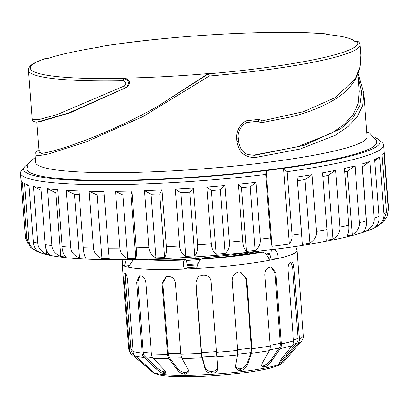 <?xml version="1.0" encoding="UTF-8"?>
<svg xmlns="http://www.w3.org/2000/svg" width="409" height="409" viewBox="0 0 409 409"><rect width="100%" height="100%" fill="white"/><g stroke="black" fill="none" stroke-linecap="round" stroke-linejoin="round"><path stroke-width="0.61" d="M208.237 73.579L208.442 73.84L157.046 106.769L208.237 73.579A161.908 19.172 175.6 0 1 124.919 78.119C129.97 79.995 130.778 82.966 127.337 87.03L70.246 112.766L39.929 121.688L37.827 121.902L68.717 112.966L127.337 87.03M329.567 34.765L328.555 34.116C280.109 29.105 171.432 35.036 100.834 46.519A2.025 1.125 81 0 1 100.992 46.514L102.352 46.636A161.908 19.172 -4.4 0 0 47.751 58.482L45.123 58.615L37.516 61.503C32.971 63.4 30.072 65.593 28.819 68.088L28.446 70.261A166.294 19.688 175.6 0 0 123.227 80.737A2.025 0.879 -91.1 0 1 123.937 78.446L124.919 78.119M363.754 92.889L362.65 105.466L357.389 116.56L348.207 126.488L335.375 135.236L300.226 149.019L255.415 157.496C244.996 157.634 238.825 152.368 236.893 141.703L238.452 141.34L238.196 138.002C237.338 132.439 239.986 127.306 246.131 122.603L258.013 121.222L258.892 119.331L262.276 120.839L303.498 111.683L335.452 97.531L355.263 78.692L359.93 67.546L360.856 55.251L360.048 44.745L359.148 42.362C359.322 42.163 358.708 41.876 357.302 41.508L355.002 41.738A161.908 19.172 -4.4 0 0 326.295 34.438L328.217 34.126L328.729 34.678M157.179 106.693C104.3 136.248 54.121 152.22 41.135 153.431L38.988 150.118M42.229 153.298L39.172 152.506L36.82 121.979M257.915 121.217L261.049 122.766L257.69 121.258M248.508 154.684L253.8 155.113L297.43 146.795L331.638 133.181L344.122 124.51L353.054 114.648L358.161 103.615L359.24 91.401L357.921 74.218M236.893 141.703L236.632 138.344C236.366 130.773 239.5 124.939 246.039 120.839A166.294 19.688 -4.4 0 0 258.892 119.331M360.856 55.251L360.856 55.241C361.668 76.105 350.216 92.352 326.494 103.988C316.443 109.106 304.654 113.395 291.126 116.867L261.157 122.772L262.276 120.839M360.048 44.745A166.294 19.688 175.6 0 1 209.347 76.023L143.002 116.55L86.371 141.79L48.451 153.978L38.436 155.727L34.954 154.847L35.517 162.184A166.294 19.688 175.6 0 0 44.673 167.782C51.13 169.525 61.396 170.839 75.466 171.729C92.357 172.741 112.69 172.946 136.453 172.347C175.962 171.259 215.937 168.375 256.382 163.692C287.726 159.985 313.504 155.814 333.713 151.177C345.165 148.503 353.57 145.982 358.933 143.6A166.294 19.688 175.6 0 0 367.124 136.667L363.78 93.211L358.161 73.625M37.464 121.938L37.832 121.902C33.799 122.071 31.928 121.233 32.224 119.392L38.686 119.648L57.224 114.54L124.607 85.834C126.606 83.528 126.146 81.831 123.227 80.737M35.154 157.434L28.39 163.329L26.917 169.142A175.4 20.767 -4.4 0 0 259.383 170.982A175.4 20.767 -4.4 0 0 376.684 142.225L376.403 140.563L369.639 133.17L366.755 131.918M27.899 164.213A178.774 21.166 -4.4 0 0 25.665 165.783A178.774 21.166 175.6 0 0 23.748 168.181A178.774 21.166 -4.4 0 0 266.162 170.599A178.774 21.166 175.6 0 0 283.503 168.355A178.774 21.166 -4.4 0 0 378.581 139.551A178.774 21.166 -4.4 0 0 374.961 137.506M22.94 169.152L23.855 167.935M260.308 239.096C260.702 243.825 258.979 247.629 255.134 250.502A175.4 20.767 175.6 0 1 246.433 251.428C244.296 249.183 243.048 245.697 242.701 240.967L238.335 184.193A182.148 21.565 -4.4 0 0 255.937 182.327L260.308 239.096A182.148 21.565 175.6 0 0 266.734 238.36A182.148 21.565 -4.4 0 0 270.564 237.905L265.681 174.454A182.148 21.565 175.6 0 1 20.45 172.997A182.148 21.565 175.6 0 1 20.562 172.015L23.748 168.181M229.352 242.235C229.74 246.964 228.35 250.702 225.18 253.452A175.4 20.767 175.6 0 1 216.223 254.209C213.242 251.98 211.581 248.503 211.238 243.769L206.872 187A182.148 21.565 -4.4 0 0 224.981 185.466L229.352 242.235A182.148 21.565 175.6 0 0 242.701 240.967M197.716 244.776C198.099 249.505 197.092 253.181 194.699 255.809A175.4 20.767 175.6 0 1 185.763 256.377C182.02 254.142 179.98 250.661 179.643 245.927L175.277 189.157A182.148 21.565 -4.4 0 0 193.345 188.002L197.716 244.776A182.148 21.565 175.6 0 0 211.238 243.769M166.356 246.632C166.734 251.366 166.156 254.986 164.612 257.501A175.4 20.767 175.6 0 1 155.972 257.864C151.575 255.599 149.213 252.102 148.881 247.373L144.51 190.599A182.148 21.565 -4.4 0 0 161.99 189.863L166.356 246.632A182.148 21.565 175.6 0 0 179.643 245.927M136.233 247.757C136.606 252.491 136.473 256.065 135.844 258.483A175.4 20.767 175.6 0 1 127.756 258.631C122.833 256.315 120.205 252.793 119.878 248.058L115.512 191.289A182.148 21.565 -4.4 0 0 131.867 190.988L136.233 247.757A182.148 21.565 175.6 0 0 148.881 247.373M108.257 248.115L109.259 258.723A175.4 20.767 175.6 0 1 101.974 258.652C96.667 256.259 93.85 252.701 93.523 247.972L89.157 191.197A182.148 21.565 -4.4 0 0 103.891 191.346L108.257 248.115A182.148 21.565 175.6 0 0 119.878 248.058M83.283 247.696C83.64 252.425 84.433 255.932 85.67 258.212A175.4 20.767 175.6 0 1 79.407 257.921C73.871 255.441 70.936 251.837 70.619 247.108L66.248 190.333A182.148 21.565 -4.4 0 0 78.917 190.921L83.283 247.696A182.148 21.565 175.6 0 0 93.523 247.972M62.066 246.504C62.413 251.238 63.656 254.725 65.793 256.97A175.4 20.767 175.6 0 1 60.742 256.469C55.133 253.882 52.168 250.221 51.851 245.492L47.48 188.723A182.148 21.565 -4.4 0 0 57.695 189.735L62.066 246.504A182.148 21.565 175.6 0 0 70.619 247.108M45.246 244.587C45.588 249.321 47.25 252.798 50.23 255.027A175.4 20.767 175.6 0 1 46.549 254.332C41.033 251.627 38.119 247.91 37.797 243.181L33.426 186.412A182.148 21.565 -4.4 0 0 40.88 187.818L45.246 244.587A182.148 21.565 175.6 0 0 51.851 245.492M33.344 241.995C33.676 246.729 35.716 250.211 39.458 252.445A175.4 20.767 175.6 0 1 37.255 251.576C31.994 248.749 29.203 244.965 28.881 240.241L24.514 183.467A182.148 21.565 -4.4 0 0 28.973 185.226L33.344 241.995A182.148 21.565 175.6 0 0 37.797 243.181M28.881 240.241A182.148 21.565 175.6 0 1 26.713 238.815L30.384 247.021L32.771 249.02L41.943 253.355C51.007 256.095 63.983 257.91 80.875 258.805C125.645 261.499 200.701 258.089 263.877 250.584C301.832 246.095 331.842 240.927 353.908 235.068C362.354 232.823 369.281 230.39 374.68 227.767L382.957 222.225L386.495 212.102L382.129 155.333A182.148 21.565 -4.4 0 0 383.954 153.043L388.325 209.812L387.093 216.504L384.486 220.39M28.252 244.168L25.609 238.416L25.373 236.76L21.007 179.986A182.148 21.565 -4.4 0 0 22.347 182.041L26.713 238.815M265.681 174.454L266.162 170.599L271.98 246.223L270.564 237.905M289.316 243.979L283.498 168.355L287.149 171.678L292.031 235.124C292.297 238.35 291.392 241.3 289.316 243.979A178.774 21.166 175.6 0 1 271.98 246.223M378.581 139.551L382.175 142.583A182.148 21.565 175.6 0 1 383.668 145.047A182.148 21.565 175.6 0 1 287.149 171.678M301.448 233.774L297.077 177.005A182.148 21.565 -4.4 0 0 312.093 174.648L316.464 231.417C316.868 236.141 314.669 240.078 309.869 243.217A175.4 20.767 175.6 0 1 302.445 244.383L301.448 233.774A182.148 21.565 -4.4 0 1 292.031 235.124M326.939 229.602L322.573 172.833A182.148 21.565 -4.4 0 0 335.59 170.338L339.956 227.107C340.365 231.831 338.038 235.829 332.982 239.096A175.4 20.767 175.6 0 1 326.551 240.328C327.18 237.91 327.312 234.337 326.939 229.602A182.148 21.565 -4.4 0 1 316.464 231.417M348.79 225.221L344.424 168.447A182.148 21.565 -4.4 0 0 355.043 165.885L359.409 222.66C359.818 227.384 357.446 231.438 352.297 234.822A175.4 20.767 175.6 0 1 347.047 236.085C348.586 233.57 349.168 229.95 348.79 225.221A182.148 21.565 -4.4 0 1 339.956 227.107M366.331 220.748L361.96 163.978A182.148 21.565 -4.4 0 0 369.859 161.432L374.23 218.202C374.634 222.925 372.297 227.031 367.216 230.523A175.4 20.767 175.6 0 1 363.315 231.78C365.707 229.158 366.715 225.477 366.331 220.748A182.148 21.565 -4.4 0 1 359.409 222.66M379.025 216.33L374.659 159.561A182.148 21.565 -4.4 0 0 379.598 157.107L383.964 213.876C384.368 218.6 382.149 222.752 377.297 226.33A175.4 20.767 175.6 0 1 374.854 227.547C378.028 224.797 379.419 221.059 379.025 216.33A182.148 21.565 -4.4 0 1 374.23 218.202M171.78 259.904L195.522 258.662L232.419 254.756L247.292 252.419M187.434 264.505L198.063 263.769M265.957 254.178L271.06 252.854M260.702 250.952L231.034 256.182M200.732 259.48L186.08 260.513M270.64 257.844L268.856 258.381M268.831 258.386A76.232 9.024 -4.4 0 0 270.625 257.972L271.32 249.643M126.335 259.659L124.489 266.044A87.7 10.383 -4.4 0 0 128.257 267.195A87.7 10.383 175.6 0 0 184.382 269.086C182.92 264.137 182.981 261.116 184.566 260.037L185.763 259.572L188.452 267.501L184.382 269.086A87.7 10.383 -4.4 0 0 196.698 268.483C197.828 263.473 199.341 260.369 201.238 259.183L202.475 258.703A76.232 9.024 175.6 0 0 234.02 255.84A76.232 9.024 -4.4 0 0 260.052 252.021L262.184 252.169C265.369 252.782 267.813 255.477 269.505 260.247A87.7 10.383 -4.4 0 0 278.054 258.493C278.197 253.416 276.689 250.518 273.524 249.797L271.545 249.659M252.01 348.708A6.748 2.694 -97.4 0 1 251.566 353.274L247.215 365.201C245.635 368.361 243.519 370.135 240.865 370.518A67.459 7.986 175.6 0 1 240.032 370.62A67.459 7.986 175.6 0 1 239.199 370.718L235.221 367.727L237.496 354.93A6.748 1.585 -96.1 0 0 237.619 350.395L232.251 280.697C232.322 275.993 234.551 273.054 238.943 271.878L240.707 271.99L246.647 279.004L252.01 348.708A87.7 10.383 -4.4 0 0 270.237 346.009L264.771 274.971C264.807 270.86 266.346 268.335 269.383 267.384A87.7 10.383 -4.4 0 0 270.686 267.138L271.464 267.077L275.876 272.885L281.341 343.923A87.7 10.383 -4.4 0 0 293.498 340.917L288.033 269.879C287.956 265.763 288.754 263.222 290.426 262.256A87.7 10.383 -4.4 0 0 291.121 262.005L291.438 261.944M291.121 262.005C292.614 261.832 293.555 263.749 293.938 267.757L299.403 338.795A87.7 10.383 -4.4 0 0 303.386 335.999L297.057 250.477A87.7 10.383 175.6 0 1 278.054 258.493L270.625 257.972M188.452 267.501A76.232 9.024 -4.4 0 0 197.005 267.087M129.587 349.986L124.121 278.948C123.809 274.94 124.045 272.941 124.827 272.967A87.7 10.383 -4.4 0 0 125.236 273.146C126.325 273.928 127.117 276.361 127.608 280.451L133.073 351.489A6.748 6.38 -74 0 0 135.307 355.994L148.677 367.507C151.959 370.457 153.273 371.827 152.613 371.623A67.459 7.986 175.6 0 1 152.209 371.444L131.903 354.526A6.748 6.636 -53.2 0 1 129.587 349.986A87.7 10.383 175.6 0 1 128.692 348.657L122.173 263.933A87.7 10.383 175.6 0 0 124.489 266.044L128.446 265.666M142.153 353.095L136.688 282.062L139.433 275.768L139.98 275.753A87.7 10.383 -4.4 0 0 141.069 275.84C143.671 276.418 145.287 278.739 145.911 282.803L151.376 353.841A6.748 5 -86.8 0 0 153.196 358.294L163.84 369.455L165.911 372.809L164.863 373.688A67.459 7.986 175.6 0 1 163.794 373.601C162.092 373.386 159.561 371.801 156.202 368.836L144.188 357.568A6.748 5.7 -83.5 0 1 142.153 353.095A87.7 10.383 175.6 0 1 133.073 351.489M167.516 354.276L162.051 283.238L166.069 276.699L167.271 276.545A87.7 10.383 -4.4 0 0 168.845 276.53C172.521 276.867 174.709 279.056 175.41 283.1L180.875 354.138A6.748 2.756 -91.3 0 0 182.036 358.581L188.283 369.7L188.907 371.597L186.279 374.204A67.459 7.986 175.6 0 1 184.735 374.22C182.261 374.169 179.75 372.701 177.215 369.818L168.973 358.719A6.748 3.773 -89.8 0 1 167.516 354.276A87.7 10.383 175.6 0 1 151.376 353.841M217.772 368.197C217.511 371.198 215.972 372.824 213.166 373.085A67.459 7.986 175.6 0 1 211.407 373.197C208.585 373.31 206.514 371.919 205.19 369.025L201.98 357.788A6.748 1.196 -93.2 0 1 201.284 353.32L195.814 282.287L198.35 276.556L201.974 275.206A87.7 10.383 -4.4 0 0 203.764 275.088C207.879 275.196 210.292 277.261 211.008 281.285L217.772 368.218M185.763 259.572A76.232 9.024 175.6 0 1 147.853 259.204M128.257 267.195L133.36 259.557M235.267 366.745L239.05 368.826L239.199 370.718M240.865 370.518L240.722 368.632C243.375 368.243 245.492 366.474 247.072 363.315L250.968 352.619A6.748 2.694 -97.4 0 0 251.412 348.049L246.095 278.902L240.431 271.944M240.722 368.632A67.459 7.986 175.6 0 1 239.05 368.826M279.454 361.883L279.562 363.253A67.459 7.986 175.6 0 0 280.242 363.008C281.315 362.543 283.391 360.539 286.479 356.991L297.89 343.586A6.748 6.36 -114.1 0 0 299.403 338.795M279.562 363.253L279.076 363.049L281.591 358.749L292.123 345.661A6.748 5.9 -106.8 0 0 293.498 340.917M264.592 366.955L264.444 365.068A67.459 7.986 175.6 0 1 263.161 365.309L263.304 367.195A67.459 7.986 175.6 0 0 264.592 366.955C266.632 366.5 268.938 364.593 271.52 361.239L280.237 348.601A6.748 4.954 -101.8 0 0 281.341 343.923M263.304 367.195L261.412 365.922L262.317 362.967L269.383 350.641A6.748 4.095 -99.6 0 0 270.237 346.009M152.762 371.597L152.588 371.295M134.132 354.644L133.191 353.851A6.748 6.636 -53.2 0 1 130.875 349.306L125.451 278.826L125.558 273.386M164.863 373.688L164.72 371.796A67.459 7.986 175.6 0 1 163.651 371.709C161.949 371.5 159.418 369.91 156.059 366.95L145.282 356.842A6.748 5.7 -83.5 0 1 143.252 352.369L137.828 281.888L140.021 275.758M164.72 371.796L165.502 371.633M186.279 374.204L186.136 372.313A67.459 7.986 175.6 0 1 184.587 372.328C182.117 372.282 179.612 370.815 177.066 367.926L169.679 357.977A6.748 3.773 -89.8 0 1 168.222 353.529L162.797 283.048L166.448 276.617M186.136 372.313L188.692 370.605M213.166 373.085L213.017 371.193A67.459 7.986 175.6 0 1 211.259 371.311C208.442 371.423 206.371 370.033 205.042 367.134L202.164 357.057A6.748 1.196 -93.2 0 1 201.468 352.594L196.044 282.108L198.462 276.469M213.017 371.193C215.829 370.937 217.368 369.307 217.629 366.306M297.89 343.586A85.726 10.148 -4.4 0 0 301.448 341.331L302.629 339.623A6.748 6.682 -152 0 0 303.386 335.999M280.242 363.008L280.099 361.116C281.172 360.656 283.248 358.647 286.336 355.099L296.566 343.079A6.748 6.36 -114.1 0 0 298.079 338.289L292.655 267.808L290.733 262.149M280.099 361.116A67.459 7.986 175.6 0 1 279.828 361.219M264.444 365.068C266.489 364.608 268.795 362.701 271.371 359.347L279.194 348.018A6.748 4.954 -101.8 0 0 280.298 343.34L274.874 272.854L270.957 267.097M261.525 364.833L263.161 365.309M268.294 257.297L270.748 256.561M187.777 265.513L197.675 264.833M266.75 255.027L270.968 253.923M297.077 177.005L302.445 244.383M309.869 243.217L304.971 179.551A175.4 20.767 175.6 0 1 297.548 180.717M304.971 179.551L312.093 174.648M332.982 239.096L328.084 175.43A175.4 20.767 175.6 0 1 322.849 176.443M328.084 175.43L335.59 170.338M352.297 234.822L347.394 171.156A175.4 20.767 175.6 0 1 344.685 171.826M347.394 171.156L355.043 165.885M367.216 230.523L362.318 166.862A175.4 20.767 175.6 0 1 362.185 166.903M362.318 166.862L369.859 161.432M374.756 160.855L379.598 157.107M377.297 226.33L377.195 224.981M255.134 250.502L250.236 186.841L255.937 182.327M238.335 184.193L241.535 187.767A175.4 20.767 175.6 0 0 250.236 186.841M246.433 251.428L241.535 187.767M225.18 253.452L220.282 189.786L224.981 185.466M206.872 187L211.325 190.548A175.4 20.767 175.6 0 0 220.282 189.786M216.223 254.209L211.325 190.548M194.699 255.809L189.796 192.143L193.345 188.002M175.277 189.157L180.865 192.716A175.4 20.767 175.6 0 0 189.796 192.143M185.763 256.377L180.865 192.716M164.612 257.501L159.714 193.84L161.99 189.863M144.51 190.599L151.074 194.203A175.4 20.767 175.6 0 0 159.714 193.84M155.972 257.864L151.074 194.203M135.844 258.483L130.941 194.822L131.867 190.988M115.512 191.289L122.858 194.97A175.4 20.767 175.6 0 0 130.941 194.822M127.756 258.631L122.858 194.97M89.157 191.197L97.076 194.986A175.4 20.767 175.6 0 0 104.177 195.057M101.974 258.652L97.076 194.986M66.248 190.333L74.51 194.26A175.4 20.767 175.6 0 0 79.188 194.485M79.407 257.921L74.51 194.26M47.48 188.723L55.844 192.803A175.4 20.767 175.6 0 0 57.95 193.022M60.742 256.469L55.844 192.803M33.426 186.412L41.074 190.374M46.549 254.332L46.156 249.229M24.514 183.467L29.039 186.044M37.255 251.576L37.199 250.865M328.555 34.116L328.217 34.126A164.27 19.448 175.6 0 0 100.992 46.514L99.576 47.081M358.12 76.815L361.648 92.056L359.777 105.773L352.706 117.986L340.753 128.687L304.112 145.379L254.577 155.318L253.8 155.113M255.415 157.496L254.577 155.318L248.846 154.791L247.225 154.178M246.013 122.613L246.039 120.839M209.347 76.023L208.442 73.84A164.27 19.448 175.6 0 0 357.348 41.539A2.025 2.004 144.3 0 1 359.133 42.347M124.607 85.834A2.025 0.89 62.6 0 0 126.335 87.373C129.791 83.329 128.988 80.353 123.937 78.446A164.27 19.448 175.6 0 1 45.619 58.528M25.373 236.76A182.148 21.565 175.6 0 1 25.332 236.448L20.45 172.997M383.964 213.876A182.148 21.565 -4.4 0 0 386.495 212.102M388.325 209.812A182.148 21.565 -4.4 0 0 388.55 208.498L383.668 145.047M194.878 256.888L195.522 258.662M269.505 260.247A87.7 10.383 175.6 0 1 238.401 264.853A87.7 10.383 175.6 0 1 196.698 268.483M276.545 249.03A79.607 9.427 175.6 0 1 273.524 249.797M201.238 259.183A79.607 9.427 -4.4 0 0 262.184 252.169M201.284 353.32A87.7 10.383 175.6 0 1 180.875 354.138M237.619 350.395A87.7 10.383 175.6 0 1 216.473 352.318M184.566 260.037A79.607 9.427 175.6 0 1 142.22 259.362M250.968 352.619A84.377 9.99 175.6 0 1 237.603 354.194M247.215 365.201L247.072 363.315M280.237 348.601A85.726 10.148 -4.4 0 0 292.123 345.661M251.566 353.274A85.726 10.148 -4.4 0 0 269.383 350.641M301.448 341.331L283.463 362.016A66.064 7.822 175.6 0 1 239.679 371.878A66.064 7.822 175.6 0 1 152.664 372.078L131.729 354.388A85.726 10.148 175.6 0 0 131.903 354.526M237.496 354.93A85.726 10.148 175.6 0 1 216.826 356.806M201.98 357.788A85.726 10.148 175.6 0 1 182.036 358.581M168.973 358.719A85.726 10.148 175.6 0 1 153.196 358.294M144.188 357.568A85.726 10.148 175.6 0 1 135.307 355.994M145.686 364.93L145.788 366.26M124.121 278.948L125.451 278.826M152.158 370.789L152.209 371.444M133.927 354.306A84.377 9.99 175.6 0 1 133.191 353.851M132.986 350.365A86.35 10.225 175.6 0 1 130.875 349.306M156.059 366.95L156.202 368.836M136.688 282.062L137.828 281.888M163.651 371.709L163.794 373.601M152.542 357.466A84.377 9.99 175.6 0 1 145.282 356.842M151.315 353.044A86.35 10.225 175.6 0 1 143.252 352.369M177.066 367.926L177.215 369.818M162.051 283.238L162.797 283.048M184.587 372.328L184.735 374.22M181.688 357.86A84.377 9.99 175.6 0 1 169.679 357.977M180.819 353.407A86.35 10.225 175.6 0 1 168.222 353.529M205.042 367.134L205.19 369.025M211.259 371.311L211.407 373.197M216.77 356.096A84.377 9.99 175.6 0 1 202.164 357.057M216.417 351.607A86.35 10.225 175.6 0 1 201.468 352.594M286.479 356.991L286.336 355.099M292.655 267.808L293.938 267.757M271.52 361.239L271.371 359.347M274.874 272.854L275.876 272.885M246.095 278.902L246.647 279.004M251.412 348.049A86.35 10.225 175.6 0 1 237.563 349.68M280.298 343.34A86.35 10.225 175.6 0 1 270.18 345.252M279.194 348.018A84.377 9.99 175.6 0 1 269.771 349.807M298.079 338.289A86.35 10.225 175.6 0 1 293.432 340.017M296.566 343.079A84.377 9.99 175.6 0 1 292.854 344.501M236.632 138.344L238.14 137.956M32.224 119.392L28.446 70.261M25.609 238.416L25.332 236.448M388.55 208.498L387.093 216.504M297.057 250.477L295.743 246.382M122.843 259.689L122.173 263.933M283.463 362.016C280.947 364.24 278.974 365.503 277.547 365.799L271.959 367.63C263.8 369.838 252.66 371.776 238.539 373.443C212.532 376.341 190.032 377.328 171.044 376.398C155.486 375.493 153.544 372.65 152.664 372.078M128.692 348.657C129.167 351.392 130.18 353.304 131.729 354.388M248.83 154.786C243.513 153.559 240.057 149.07 238.452 141.335M38.768 149.888C35.665 152.281 34.392 153.932 34.954 154.847M38.676 149.955L38.942 149.53M357.302 41.508L354.961 41.713M99.244 47.137L100.834 46.519"/></g></svg>

